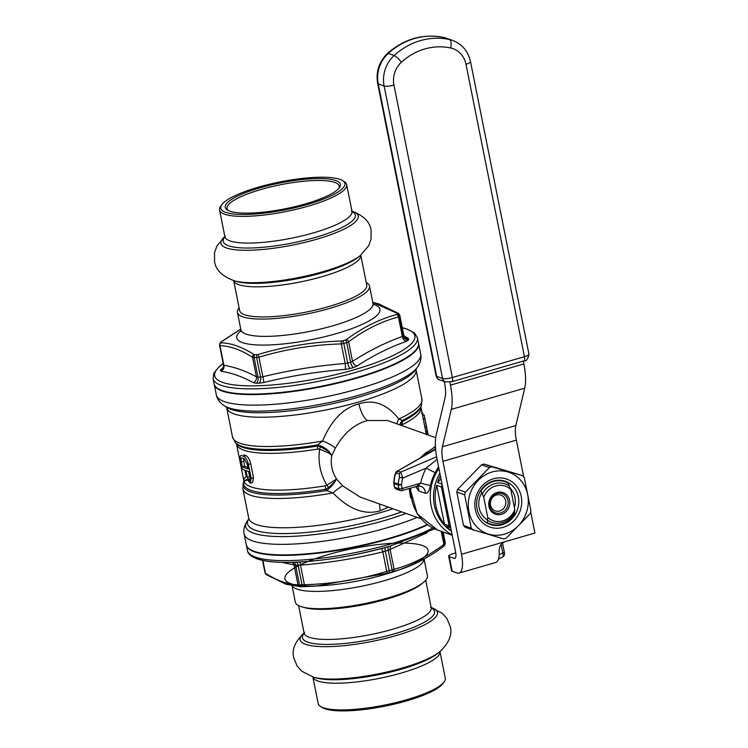 <?xml version="1.0" encoding="UTF-8"?>
<svg xmlns="http://www.w3.org/2000/svg" width="748" height="748" viewBox="0 0 748 748"><rect width="100%" height="100%" fill="white"/><g stroke="black" fill="none" stroke-linecap="round" stroke-linejoin="round"><path stroke-width="1.12" d="M427.183 524.479A104.196 23.356 168.7 0 1 388.577 538.495A104.196 23.356 168.7 0 1 246.251 544.638L244.147 534.081A104.196 23.356 -11.3 0 0 386.473 527.948A104.196 23.356 -11.3 0 0 417.216 517.392M418.525 343.257A104.196 23.356 168.7 0 1 418.581 343.5A104.196 23.356 168.7 0 1 356.544 378.198A104.196 23.356 168.7 0 1 214.218 384.332A104.196 23.356 168.7 0 1 214.18 384.089M399.928 424.92L402.527 421.47L402.415 420.413L398.787 418.992C387.137 404.079 373.86 399.039 358.947 403.873C343.426 407.828 331.308 420.208 322.603 440.993L317.526 444.92L317.115 446.126L320.406 446.649L329.298 451.942L331.841 455.457L328.97 453.082L319.667 449.193L320.406 446.649M435.71 437.655L387.483 420.498L367.736 420.535C354.599 423.882 343.79 433.111 335.319 448.22L331.841 455.457C330.307 463.704 331.878 471.558 336.553 479.029L342.865 486.004L360.218 497.121L420.881 518.691M328.97 453.082A6.61 3.964 129.6 0 0 329.298 451.942A15.25 10.051 -156.3 0 0 317.526 444.92A95.688 21.449 168.7 0 1 235.414 442.62L232.525 437.01A96.576 21.645 -11.3 0 0 322.603 440.993A15.25 3.637 -158.7 0 1 335.319 448.22M226.354 406.949L226.672 407.716A96.576 21.645 168.7 0 0 358.582 402.031A96.576 21.645 168.7 0 0 416.075 369.867L421.928 399.161A96.576 21.645 -11.3 0 1 398.787 418.992A15.25 8.574 -37.3 0 0 396.964 423.873M421.928 399.161L421.423 405.453A95.688 21.449 168.7 0 1 402.415 420.413A15.25 12.426 -10.7 0 0 399.656 424.827M235.414 442.62L236.415 443.723A94.921 21.281 168.7 0 0 317.105 446.126A6.61 1.047 80.8 0 1 317.844 449.062L319.667 449.193C317.825 461.843 320.228 473.821 326.857 485.143L336.553 479.029L335.16 481.291L328.587 487.593L325.717 489.22L326.652 490.566A15.25 4.937 141.5 0 0 335.16 481.291A6.61 5.358 48.2 0 0 334.393 480.197M317.844 449.062A94.033 21.075 168.7 0 1 236.536 444.106L243.885 480.88A94.033 21.075 -11.3 0 0 325.193 485.845L326.857 485.143A6.61 1.496 53.5 0 1 328.587 487.593M420.937 406.8L420.956 407.249A94.033 21.075 168.7 0 1 402.461 424.64L401.48 425.575M426.379 434.766L422.517 415.168L423.985 415.046M247.242 480.01L244.465 481.058L243.951 478.477L246.27 476.738L244.979 470.268A96.576 21.645 168.7 0 1 242.034 468.921L240.585 461.628C239.762 457.178 240.099 455.139 241.604 455.513A96.576 21.645 168.7 0 0 243.558 456.215C245.69 457.299 247.308 460.029 248.392 464.415L251.188 478.374L250.253 483.18L246.934 479.225L244.465 481.058M250.253 483.18L252.544 482.516L253.497 477.71L250.702 463.751C249.608 459.366 247.99 456.635 245.858 455.551A94.033 21.075 168.7 0 1 243.895 454.859M248.542 471.38L249.991 478.028M243.399 458.431L244.615 466.228L242.315 466.892L241.342 462.04C240.809 459.122 241.062 457.757 242.09 457.944L241.707 457.907M247.897 467.575A94.033 21.075 168.7 0 1 244.615 466.228M499.187 554.773A66.076 60.298 109.6 0 0 502.787 552.875C503.582 555.708 503.423 557.045 502.31 556.895M502.506 543.039L504.302 552.033C504.891 554.146 504.404 555.764 502.843 556.886L498.458 559.121M452.157 534.811A45.75 41.748 -70.4 0 1 438.898 468.482M438.534 466.64L435.205 472.596A45.75 41.748 109.6 0 0 430.399 485.564C429.399 490.856 427.716 493.437 425.35 493.306L418.786 490.969L415.664 486.639M429.885 452.39L435.56 448.688M396.487 472.811A2.543 2.319 109.6 0 1 397.973 471.081L400.788 472.082L402.723 478.103A73.706 67.255 109.6 0 0 401.433 484.667L402.2 488.509A2.543 0.57 168.7 0 1 398.927 488.818L398.16 484.975L393.953 483.479A2.543 2.319 109.6 0 1 393.934 482.544L394.907 475.494L396.487 472.811L399.31 473.821L399.479 477.252A76.24 69.573 109.6 0 0 398.142 484.04L401.433 484.667A2.543 0.57 168.7 0 1 398.16 484.975A2.543 2.319 -70.4 0 1 398.142 484.04L393.719 482.563L394.673 475.56C395.757 472.306 396.562 470.875 397.085 471.268L435.617 449.417M437.084 459.384L426.229 468.061A7.62 0.514 -151.7 0 0 435.205 472.596M399.479 477.252L402.723 478.103L426.229 468.061A53.37 48.704 109.6 0 0 420.619 483.189L430.399 485.564M401.704 490.585A2.543 2.319 -70.4 0 1 398.927 488.818L394.72 487.322L393.953 483.479A2.543 0.57 168.7 0 1 393.757 483.311L394.523 487.163A2.543 0.57 -11.3 0 0 394.72 487.322A2.543 2.319 -70.4 0 0 396.16 489.052L400.367 490.557A2.543 2.543 0 0 0 401.928 490.604A2.543 0.87 73.9 0 1 401.704 490.585M417.291 486.172A7.62 6.956 -70.4 0 1 418.786 490.969M451.446 531.239A43.206 39.429 -70.4 0 1 439.852 473.241A43.206 39.429 109.6 0 0 451.446 531.239M400.704 423.471A6.61 3.675 -147 0 0 401.396 425.444M243.913 481.273L243.418 482.675A95.688 21.449 -11.3 0 0 326.652 490.566L332.982 492.951C349.166 509.472 364.94 515.409 380.302 510.734L388.464 507.163M243.418 482.675L242.904 488.968A96.576 21.645 -11.3 0 0 332.982 492.951A15.25 2.179 136.8 0 1 342.865 486.004M421.994 412.447L423.162 414.86M428.043 434.364L424.191 415.149L427.819 434.84M425.004 419.03L425.462 421.32M421.292 413.317L422.835 413.214M426.837 434.495L427.931 433.859M425.64 431.624L427.276 430.904M249.589 476.635L247.289 477.299L249.514 480.749L250 478.094L248.663 471.418A96.576 21.645 168.7 0 1 245.961 470.623L247.289 477.299M242.315 466.892A96.576 21.645 168.7 0 0 248.177 468.987L247.214 464.125L244.044 458.646A96.576 21.645 168.7 0 1 242.09 457.944M243.642 461.376L241.342 462.04M253.497 477.71L251.188 478.374M245.858 455.551L243.558 456.215M250.702 463.751L248.392 464.415M480.992 490.912A22.365 20.411 -70.4 0 1 505.199 481.787A22.365 20.411 -70.4 0 1 508.07 483.096L510.8 489.491A18.298 16.699 -70.4 0 0 483.732 497.308L480.992 490.912L483.732 497.308L487.733 517.354L487.331 522.628L487.733 517.354A18.298 16.699 -70.4 0 0 514.811 509.538L514.409 514.811A22.365 20.411 -70.4 0 1 490.202 523.937A22.365 20.411 -70.4 0 1 487.331 522.628M510.8 489.491L514.811 509.538L510.8 489.491L508.07 483.096M488.94 506.396A11.435 10.435 109.6 0 0 501.45 514.353A11.435 10.435 109.6 0 0 509.594 500.44A11.435 10.435 109.6 0 0 497.083 492.493A11.435 10.435 109.6 0 0 488.94 506.396M490.52 505.19A8.387 7.658 109.6 0 0 495.279 510.903A8.387 7.658 109.6 0 0 503.105 509.014A8.387 7.658 109.6 0 0 505.667 500.814A8.387 7.658 -70.4 0 0 500.908 495.101A8.387 7.658 -70.4 0 0 493.082 496.99A8.387 7.658 -70.4 0 0 490.52 505.19M487.565 520.169A20.336 18.55 109.6 0 0 491.67 522.3A20.336 18.55 109.6 0 0 514.643 512.352M509.397 486.106A20.336 18.55 109.6 0 0 505.302 483.984A20.336 18.55 109.6 0 0 482.32 493.923M483.732 497.308L487.733 517.354M514.409 514.811L514.811 509.538M507.957 500.599A10.163 9.275 -70.4 0 1 504.844 510.538A10.163 9.275 -70.4 0 1 495.372 512.819A10.163 9.275 -70.4 0 1 489.603 505.891A10.163 9.275 -70.4 0 1 492.708 495.961A10.163 9.275 -70.4 0 1 502.189 493.671A10.163 9.275 -70.4 0 1 507.957 500.599M451.325 530.641A43.206 39.429 -70.4 0 1 446.238 526.171L450.754 527.779M450.717 527.602A43.206 39.429 -70.4 0 1 449.155 525.825L444.452 524.152A43.206 39.429 -70.4 0 1 436.682 485.284L441.395 486.967A43.206 39.429 -70.4 0 1 442.105 484.526M442.021 484.106L437.515 482.507A43.206 39.429 -70.4 0 1 440.357 475.756M447.201 510.014A37.615 34.324 -70.4 0 1 445.761 502.815M449.155 525.825L441.395 486.967M444.452 524.152L436.682 485.284M437.515 482.507L440.993 478.935M444.265 381.508L444.574 383.051A22.87 7.826 73.9 0 1 445.079 397.59L436.206 434.981A38.12 13.034 -106.1 0 0 437.047 459.207L455.626 552.164A7.62 2.609 73.9 0 1 454.803 558.447A7.62 2.609 73.9 0 1 454.139 558.401L449.249 556.662L452.157 571.238L457.056 572.977A22.87 7.826 -106.1 0 0 459.029 573.09L495.746 562.496A22.87 7.826 -106.1 0 0 499.159 550.762C499.168 546.321 501.151 543.291 505.096 541.664L534.923 533.053L530.697 511.884M523.703 476.925L516.354 440.105A22.87 7.826 73.9 0 1 515.84 425.565L524.713 388.175A38.12 13.034 -106.1 0 0 523.871 363.949L523.301 361.078M459.029 573.09A22.87 7.826 -106.1 0 0 461.497 554.249L442.928 461.301A22.87 7.826 73.9 0 1 442.414 446.762L451.296 409.371A38.12 13.034 -106.1 0 0 450.446 385.145L449.847 382.144M455.756 552.894L453.195 553.632A7.62 1.711 -11.3 0 0 448.65 556.166A7.62 1.711 -11.3 0 0 449.249 556.662M452.157 571.238A7.62 1.711 168.7 0 1 451.568 570.743L448.65 556.166M418.487 343.014A104.196 23.356 168.7 0 1 356.45 377.712A104.196 23.356 168.7 0 1 214.124 383.846L213.077 378.6A104.196 23.356 -11.3 0 0 355.403 372.467A104.196 23.356 -11.3 0 0 417.44 337.769L418.487 343.014M338.76 188.468A57.185 12.819 -11.3 0 0 339.181 186.093A57.185 12.819 -11.3 0 0 261.08 189.468A57.185 12.819 168.7 0 0 227.037 208.505A57.185 12.819 168.7 0 0 228.346 210.534M305.436 203.886A58.709 13.155 168.7 0 1 227.383 210.01A58.709 13.155 168.7 0 1 260.201 187.795A58.709 13.155 -11.3 0 1 318.938 178.557A58.709 13.155 -11.3 0 1 339.442 187.617A58.709 13.155 -11.3 0 1 305.436 203.886M258.434 187.168A63.281 14.184 -11.3 0 0 221.791 204.709A63.281 14.184 -11.3 0 0 243.885 214.48A63.281 14.184 -11.3 0 0 307.204 204.513A63.281 14.184 -11.3 0 0 342.575 180.577A63.281 14.184 -11.3 0 0 258.434 187.168M221.791 204.709L220.604 206.383A64.805 14.53 -11.3 0 0 219.557 210.001A64.805 14.53 -11.3 0 0 308.083 206.186A64.805 14.53 -11.3 0 0 346.661 184.606A64.805 14.53 -11.3 0 0 344.304 181.671L342.575 180.577M366.754 285.156A64.805 14.53 168.7 0 1 328.166 306.736A64.805 14.53 -11.3 0 1 239.65 310.551L233.666 280.603A64.805 14.53 -11.3 0 0 322.154 276.638A64.805 14.53 168.7 0 0 360.76 255.208L366.754 285.156M366.23 282.529A67.348 15.1 168.7 0 1 369.521 286.054A67.348 15.1 168.7 0 1 329.429 308.485A67.348 15.1 168.7 0 1 237.443 312.449A67.348 15.1 168.7 0 1 239.126 307.924M372.794 302.426L397.478 313.44A90.368 20.252 168.7 0 1 397.104 314.225L396.608 314.506C379.18 319.284 362.462 327.633 346.436 339.564L345.473 340.013A90.368 20.252 168.7 0 1 344.052 340.424A90.368 20.252 168.7 0 1 342.621 340.836L341.359 341.032C313.075 341.892 285.418 346.352 258.387 354.412L257.228 354.608A90.368 20.252 168.7 0 1 254.75 354.646L253.965 354.477C242.221 347.007 231.282 343.117 221.165 342.808L220.997 342.631A90.368 20.252 168.7 0 1 221.361 341.845L240.763 329.092L221.427 341.602A2.543 1.823 53.7 0 1 221.829 341.406M403.303 334.459L403.714 335.151A92.256 20.682 168.7 0 1 403.331 335.955L399.404 316.282L398.432 316.928C381.05 321.64 364.454 329.924 348.633 341.789L346.698 342.603A92.256 20.682 168.7 0 1 343.781 343.444L341.294 343.912C313.225 344.716 285.773 349.148 258.93 357.198L256.62 357.507L260.547 377.179A92.256 20.682 168.7 0 1 258.013 377.216L256.452 376.852C245.494 370.915 234.638 367.053 223.886 365.267L223.549 364.959M399.797 315.282L403.733 334.964L405.519 337.629A5.086 4.535 117.8 0 0 407.978 338.068L408.773 339.265A96.455 21.617 168.7 0 1 408.371 340.097A5.086 4.871 -151.8 0 1 403.331 335.955L402.34 336.478C385.304 342.584 368.708 350.877 352.542 361.349L350.625 362.275A5.086 1.823 -106.4 0 0 353.271 367.614A96.455 21.617 168.7 0 1 351.747 368.063A96.455 21.617 168.7 0 1 350.223 368.493L345.277 369.381C317.648 371.55 290.439 375.945 263.661 382.546L259.089 383.191A96.455 21.617 168.7 0 1 256.442 383.238L253.385 382.696C242.633 376.768 231.871 372.943 221.118 371.223L220.408 370.419A96.455 21.617 168.7 0 1 220.81 369.577L223.362 367.511A5.086 4.871 28.2 0 1 220.8 369.577M342.621 340.836A2.543 0.832 -105.8 0 1 343.781 343.444L347.717 363.117L345.202 363.472C317.311 365.707 289.85 370.138 262.838 376.758L260.547 377.179A5.086 3.076 -91.2 0 1 259.089 383.191M341.359 341.032L341.294 343.912L345.202 363.472A5.086 0.72 -94.8 0 1 345.277 369.381M346.436 339.564A2.543 1.823 -126.3 0 1 348.633 341.789L352.542 361.349A5.086 3.721 -122.7 0 0 357.095 365.968L353.271 367.614M396.608 314.506A2.543 1.973 -105.8 0 1 398.432 316.928L402.34 336.478A5.086 3.899 -110 0 0 406.435 341.331C389.465 347.362 373.009 355.571 357.095 365.968M408.371 340.097L406.435 341.331M399.395 314.899L403.714 335.151A5.086 4.899 -157.8 0 0 408.773 339.265M256.442 383.238A5.086 3.216 -90.5 0 0 258.013 377.216L254.086 357.544L252.544 357.292C240.968 349.821 230.113 345.959 219.977 345.707L219.622 345.286M253.965 354.477A2.543 2.225 -57.8 0 0 252.544 357.292L256.452 376.852A5.086 4.535 -62.2 0 1 253.385 382.696M258.387 354.412A2.543 0.477 -106.3 0 0 258.93 357.198L262.838 376.758A5.086 0.898 -103.5 0 1 263.661 382.546M404.135 336.123L407.978 338.068M223.166 367.801A5.086 3.721 57.3 0 1 222.661 367.96M221.165 342.808A2.543 2.375 -87.5 0 0 219.977 345.707L223.886 365.267A5.086 4.712 -80.3 0 1 221.118 371.223M246.307 544.871A104.196 23.356 -11.3 0 0 246.354 545.124A104.196 23.356 -11.3 0 0 388.68 538.981A104.196 23.356 -11.3 0 0 427.632 524.806M444.228 681.746L443.05 683.42A63.281 14.184 168.7 0 1 406.398 700.96A63.281 14.184 168.7 0 1 322.266 707.552L320.537 706.467A64.805 14.53 168.7 0 1 318.171 703.531L312.87 676.977A64.805 14.53 168.7 0 0 401.358 673.013A64.805 14.53 -11.3 0 0 439.974 651.583L445.275 678.127A64.805 14.53 168.7 0 1 444.228 681.746A64.805 14.53 168.7 0 1 406.697 699.717A64.805 14.53 168.7 0 1 320.537 706.467M292.047 585.749L295.31 602.075A67.348 15.1 -11.3 0 0 301.958 606.88L304.473 607.6A64.805 14.53 168.7 0 0 386.604 599.157A64.805 14.53 -11.3 0 0 421.059 584.31L423.106 582.673A67.348 15.1 -11.3 0 0 427.398 575.68L424.079 559.065M301.958 606.88A67.348 15.1 -11.3 0 0 387.305 598.11A67.348 15.1 -11.3 0 0 423.106 582.673M262.894 560.467L265.447 573.23C277.022 580.7 287.877 584.562 298.003 584.814A2.543 2.375 92.5 0 0 300.369 586.694L301.117 586.703A90.368 20.252 -11.3 0 0 303.529 586.666A2.543 1.543 88.8 0 0 303.604 586.666L316.17 586.058L388.988 572.893A90.368 20.252 -11.3 0 0 390.419 572.482A90.368 20.252 -11.3 0 0 391.84 572.07L401.517 569.078C416.056 564.086 430.025 556.568 443.405 546.526L444.602 545.245A2.543 2.431 28.2 0 1 444.583 545.273M281.921 562.374L295.582 565.236A92.256 20.682 -11.3 0 0 298.115 565.198L302.052 584.871L304.389 584.721L304.782 586.628L322.519 585.656A72.995 16.363 -11.3 0 0 428.118 550.481A72.995 16.363 -11.3 0 0 318.835 557.494A72.995 16.363 -11.3 0 0 322.519 585.656A72.995 16.363 -11.3 0 0 384.622 574.548A72.995 16.363 -11.3 0 0 395.973 570.976A72.995 16.363 -11.3 0 0 388.539 543.562A72.995 16.363 -11.3 0 0 284.96 579.092A72.995 16.363 -11.3 0 0 395.973 570.976L401.517 569.078M443.04 531.978L444.854 542.422M427.332 532.585L388.193 550.294L392.13 569.976L394.093 569.322C411.353 564.665 427.95 556.381 443.901 544.451L444.836 543.656L442.461 531.763M392.84 571.781A2.543 1.973 74.2 0 0 394.093 569.322L390.185 549.761A5.086 3.899 70 0 1 391.139 545.834M296.573 562.197A5.086 3.076 88.8 0 1 298.115 565.198L300.481 565.161C328.372 562.926 355.824 558.494 382.845 551.874L385.285 551.136A5.086 1.655 74.2 0 1 385.276 547.508M299.883 562.038A5.086 0.72 85.2 0 1 300.481 565.161L304.389 584.721C332.673 583.879 360.125 579.457 386.753 571.435L382.845 551.874A5.086 0.898 76.5 0 0 381.508 548.527M387.754 573.249A2.543 0.477 73.7 0 1 386.753 571.435L389.212 570.808L385.285 551.136A92.256 20.682 168.7 0 0 388.193 550.294A5.086 1.823 73.6 0 1 388.24 546.676M292.216 562.356A5.086 4.712 99.7 0 1 294.095 565.254L298.003 584.814L299.518 584.908L295.582 565.236A5.086 3.216 89.5 0 0 294.067 562.3M522.543 475.644L484.124 464.069A37.363 34.09 109.6 0 0 482.843 464.415A37.363 34.09 109.6 0 0 481.562 464.807L457.626 489.342A37.363 34.09 109.6 0 0 456.813 492.062L463.48 525.395A37.363 34.09 109.6 0 0 465.219 527.368L503.638 538.943A37.363 34.09 109.6 0 0 504.928 538.597A37.363 34.09 109.6 0 0 506.2 538.205L530.136 513.661A37.363 34.09 109.6 0 0 530.949 510.949L524.292 477.617A37.363 34.09 109.6 0 0 522.543 475.644L491.941 466.846A37.363 34.09 109.6 0 0 490.66 467.191A37.363 34.09 109.6 0 0 489.379 467.584L465.443 492.128A37.363 34.09 109.6 0 0 464.63 494.839L471.287 528.172A37.363 34.09 109.6 0 0 473.035 530.145M492.072 471.979A32.529 29.686 109.6 0 0 468.921 511.548A32.529 29.686 109.6 0 0 504.498 534.156A32.529 29.686 109.6 0 0 527.658 494.596A32.529 29.686 109.6 0 0 492.072 471.979M503.142 527.359A25.413 23.188 -70.4 0 1 475.345 509.697A25.413 23.188 -70.4 0 1 493.437 478.785A25.413 23.188 -70.4 0 1 521.234 496.448A25.413 23.188 -70.4 0 1 503.142 527.359M484.124 464.069L491.941 466.846M481.562 464.807L489.379 467.584M457.626 489.342L465.443 492.128M456.813 492.062L464.63 494.839M463.48 525.395L471.287 528.172M487.584 519.991A19.822 18.092 -70.4 0 1 481.329 493.568M510.332 488.332A19.822 18.092 -70.4 0 1 514.428 507.649M502.095 524.731A22.87 20.869 109.6 0 0 518.757 503.413A22.87 20.869 109.6 0 0 505.386 481.319A22.87 20.869 109.6 0 0 493.353 481.011A22.87 20.869 109.6 0 0 476.682 502.329A22.87 20.869 109.6 0 0 490.052 524.423A22.87 20.869 109.6 0 0 502.095 524.731M214.218 384.332L216.331 394.879A104.196 23.356 -11.3 0 0 358.657 388.745A104.196 23.356 -11.3 0 0 420.694 354.047L418.581 343.5M224.278 405.734A101.223 22.692 -11.3 0 0 224.307 405.753L224.307 405.753A101.223 22.692 -11.3 0 0 358.881 395.206A101.223 22.692 -11.3 0 0 417.506 367.146L417.506 367.146A101.223 22.692 -11.3 0 0 417.524 367.118C420.535 362.574 421.601 358.199 420.694 354.047M417.506 367.146L415.636 369.793A98.811 22.15 168.7 0 1 358.414 397.179A98.811 22.15 168.7 0 1 227.046 407.482L224.307 405.753C219.744 402.695 217.088 399.067 216.331 394.879M358.947 403.873A15.25 5.217 -106.1 0 0 367.736 420.535M421.423 405.453L420.918 406.856A94.921 21.281 168.7 0 1 402.527 421.47A6.61 4.965 -116.5 0 0 402.461 424.64M243.885 480.88L243.895 481.338A94.921 21.281 -11.3 0 0 325.717 489.22A6.61 1.047 80.8 0 0 325.193 485.845M427.099 451.867A40.663 37.11 109.6 0 0 420.638 457.711M409.408 488.444A40.663 37.11 109.6 0 0 410.755 497.813M452.241 535.25L437.589 530.033A45.75 41.748 -70.4 0 1 410.736 488.061M424.004 455.775A45.75 41.748 -70.4 0 1 435.439 446.846M504.302 552.043A2.543 0.57 168.7 0 1 502.787 552.875L501.113 544.469M436.598 456.794L400.788 472.082A2.543 2.319 109.6 0 0 399.31 473.821M417.44 486.069A7.62 6.956 -70.4 0 1 420.872 486.312L417.15 486.209L401.928 490.604A2.543 0.87 73.9 0 0 402.2 488.509L420.619 483.189L416.86 486.209M420.862 486.312L420.872 486.312A7.62 6.956 -70.4 0 1 425.35 493.306M392.971 508.771A96.576 21.645 168.7 0 1 380.667 512.576A96.576 21.645 168.7 0 1 248.757 518.261L248.757 519.093M380.302 510.734A15.25 5.217 73.9 0 1 379.629 504.021M401.704 511.875A98.811 22.15 168.7 0 1 382.565 518.037A98.811 22.15 168.7 0 1 284.623 533.586A98.811 22.15 168.7 0 1 248.785 518.953M248.794 518.906L247.336 520.982A101.223 22.692 -11.3 0 0 282.679 536.606A101.223 22.692 -11.3 0 0 383.948 520.673A101.223 22.692 -11.3 0 0 406.099 513.437M423.2 419.048L424.892 418.73M424.724 427.22L426.388 426.603M426.051 433.429L427.65 432.625M523.871 363.949L450.446 385.145M524.713 388.175L451.296 409.371M515.84 425.565L442.414 446.762M516.354 440.105L442.928 461.301M505.096 541.664L461.497 554.249M455.336 558.055L454.139 558.401M352.046 211.665L351.999 211.301A64.805 14.53 168.7 0 1 313.412 232.88A64.805 14.53 -11.3 0 1 224.896 236.705L219.557 210.001M224.924 236.892A67.348 15.1 -11.3 0 0 246.756 248.037A67.348 15.1 -11.3 0 0 315.235 237.443A67.348 15.1 168.7 0 0 352.046 211.488M351.971 211.16A70.013 15.699 168.7 0 1 316.554 239.276A70.013 15.699 -11.3 0 1 242.455 250.243A70.013 15.699 -11.3 0 1 224.868 236.555M360.256 255.62L358.105 257.34A67.348 15.1 168.7 0 1 322.295 272.777A67.348 15.1 -11.3 0 1 236.948 281.547L234.302 280.79A70.013 15.699 -11.3 0 0 323.024 271.674A70.013 15.699 168.7 0 0 360.256 255.62L368.717 245.746L371.083 239.07L371.083 230.281C369.989 221.847 363.406 215.405 351.336 210.964M369.521 286.054L372.981 303.351A67.348 15.1 168.7 0 1 332.888 325.782A67.348 15.1 168.7 0 1 240.893 329.746L240.763 331.607M373.271 304.24A72.995 16.363 168.7 0 1 336.469 333.589A72.995 16.363 168.7 0 1 259.117 345.024A72.995 16.363 168.7 0 1 240.968 330.681M350.223 368.493A5.086 1.655 -105.8 0 1 347.717 363.117A92.256 20.682 -11.3 0 0 350.625 362.275L346.698 342.603A2.543 0.907 -106.4 0 0 345.473 340.013M397.478 313.44A2.543 2.45 -157.8 0 1 399.778 315.478A92.256 20.682 168.7 0 1 399.404 316.282A2.543 2.431 -151.8 0 0 397.104 314.225M257.228 354.608A2.543 1.543 -91.2 0 0 256.62 357.507A92.256 20.682 168.7 0 1 254.086 357.544A2.543 1.608 -90.5 0 1 254.75 354.646M372.785 302.379L378.582 303.819L398.45 313.412A2.543 2.225 122.2 0 0 397.272 313.103M219.734 343.958A2.543 2.45 22.2 0 1 219.753 343.912L220.23 342.893A2.543 2.431 28.2 0 1 221.361 341.845M219.603 345.464L219.753 343.912A2.543 2.45 22.2 0 1 220.997 342.631M223.231 363.64A102.102 22.889 -11.3 0 0 243.352 385.669A102.102 22.889 -11.3 0 0 354.113 369.783A102.102 22.889 -11.3 0 0 402.312 327.858M223.596 367.577L223.297 367.698A5.086 4.899 22.2 0 1 220.408 370.419M432.849 527.995A104.196 23.356 168.7 0 1 389.727 544.235A104.196 23.356 168.7 0 1 247.401 550.369L246.354 545.124M439.459 651.994L437.309 653.715A67.348 15.1 -11.3 0 1 401.498 669.151A67.348 15.1 168.7 0 1 316.152 677.922L313.506 677.164A70.013 15.699 168.7 0 0 402.237 668.048A70.013 15.699 -11.3 0 0 439.459 651.994C448.894 643.261 452.503 634.781 450.268 626.581L446.893 618.465L442.143 613.201L430.539 607.348M431.175 607.535A70.013 15.699 -11.3 0 1 395.757 635.66A70.013 15.699 168.7 0 1 321.659 646.627A70.013 15.699 168.7 0 1 304.071 632.93M304.127 633.266A67.348 15.1 168.7 0 0 325.96 644.411A67.348 15.1 168.7 0 0 394.439 633.818A67.348 15.1 -11.3 0 0 431.25 607.862M425.715 580.205L431.203 607.685A64.805 14.53 -11.3 0 1 392.616 629.264A64.805 14.53 168.7 0 1 304.099 633.079L304.193 633.434M292.225 585.787A67.348 15.1 -11.3 0 0 383.846 580.813A67.348 15.1 -11.3 0 0 424.004 559.102M265.447 573.23A2.543 2.225 122.2 0 0 266.372 574.716L286.25 584.319L301.07 586.703A2.543 1.608 89.5 0 1 299.518 584.908A92.256 20.682 -11.3 0 0 302.052 584.871A2.543 1.543 88.8 0 0 303.566 586.666L304.782 586.628M388.988 572.893A2.543 0.832 74.2 0 0 389.212 570.808A92.256 20.682 -11.3 0 0 392.13 569.976A2.543 0.907 73.6 0 1 391.84 572.07M445.088 544.226L444.602 545.245A2.543 2.431 28.2 0 0 444.836 543.656A92.256 20.682 -11.3 0 0 445.21 542.852A2.543 2.45 22.2 0 1 445.088 544.226L445.238 542.665M441.283 531.351L443.901 544.451A2.543 1.823 53.7 0 1 443.424 546.517M303.566 586.666L301.07 586.703A2.543 1.608 89.5 0 0 301.117 586.703M389.39 546.339A102.102 22.889 168.7 0 1 251.58 555.325M450.651 47.984A7.62 3.095 -77.8 0 0 449.483 39.532A68.62 62.617 109.6 0 0 394.14 55.511A7.62 1.571 -132.4 0 1 401.461 62.187A60.999 55.661 109.6 0 1 450.651 47.984A22.87 20.869 109.6 0 1 465.985 64.244L524.432 356.721A7.62 1.711 168.7 0 0 528.967 354.178C527.882 359.208 526.19 361.452 523.88 360.91A5.086 1.739 -106.1 0 0 524.432 356.721L452.381 377.516A7.62 1.711 168.7 0 1 442.564 378.46L436.682 376.375A7.62 1.711 168.7 0 1 436.093 375.879C437.571 378.862 438.73 380.18 439.572 379.834A5.086 4.638 -70.4 0 1 436.682 376.375L378.245 83.898A7.62 1.711 168.7 0 1 377.647 83.402L436.093 375.879M523.88 360.91L451.829 381.704A5.086 1.739 -106.1 0 0 452.381 377.516L393.934 85.048A7.62 1.711 168.7 0 1 384.117 85.983L378.245 83.898A30.5 27.835 109.6 0 1 388.268 53.417A7.62 1.571 -132.4 0 0 387.501 53.426C379.03 61.729 375.748 71.724 377.647 83.402M451.829 381.704L445.443 381.929A5.086 4.638 -70.4 0 1 442.564 378.46L384.117 85.983A30.5 27.835 109.6 0 1 394.14 55.511L388.268 53.417A68.62 62.617 109.6 0 1 443.611 37.447L449.483 39.532A30.5 27.835 109.6 0 1 452.615 40.429L446.743 38.335A30.5 27.835 109.6 0 0 443.611 37.447A7.62 3.095 -77.8 0 0 443.452 37.4C422.798 33.51 404.144 38.849 387.501 53.426M401.461 62.187A22.87 20.869 109.6 0 0 393.934 85.048M465.985 64.244A7.62 1.711 -11.3 0 0 470.52 61.71C468.173 51.303 462.199 44.207 452.615 40.429M416.075 369.867L416.075 369.035M226.672 407.716L232.525 437.01M420.956 407.249L422.648 415.72M437.589 530.033L417.262 513.96L409.932 488.294M421.891 456.991L435.411 446.322M397.085 471.268L435.458 449.183M394.523 487.163A2.543 2.543 0 0 0 396.16 489.052M393.719 482.554A2.543 2.543 0 0 0 393.757 483.311M242.904 488.968L248.757 518.261M244.147 534.081C243.212 530.061 244.269 525.694 247.336 520.982M422.368 414.86L424.041 414.86M351.999 211.301L346.661 184.606M234.302 280.79C222.231 276.349 215.648 269.906 214.554 261.473L214.545 252.684L216.911 246.008L225.382 236.134M237.443 312.449L240.893 329.746M372.981 303.351L373.813 305.016M398.45 313.412L399.806 315.319M220.23 342.893L221.427 341.602M219.594 345.436L223.53 365.118L223.297 367.698M223.213 363.519L219.603 366.268L213.909 373.028L213.077 378.6M417.44 337.769L414.486 332.907L406.575 328.858L402.284 327.736M304.586 632.509C295.142 641.251 291.542 649.722 293.777 657.931L297.143 666.047L301.893 671.302L313.506 677.164M298.611 605.6L304.099 633.079M443.106 531.996L445.238 542.702M266.382 574.716L265.035 572.818L262.548 560.392M434.682 528.864L389.446 546.321C351.476 556.895 316.507 562.262 284.549 562.412C273.375 562.3 264.558 561.243 258.097 559.224C251.44 556.933 247.878 553.978 247.401 550.369M445.443 381.929L439.572 379.834M443.452 37.4L446.743 38.335M528.967 354.178L470.52 61.71"/></g></svg>
